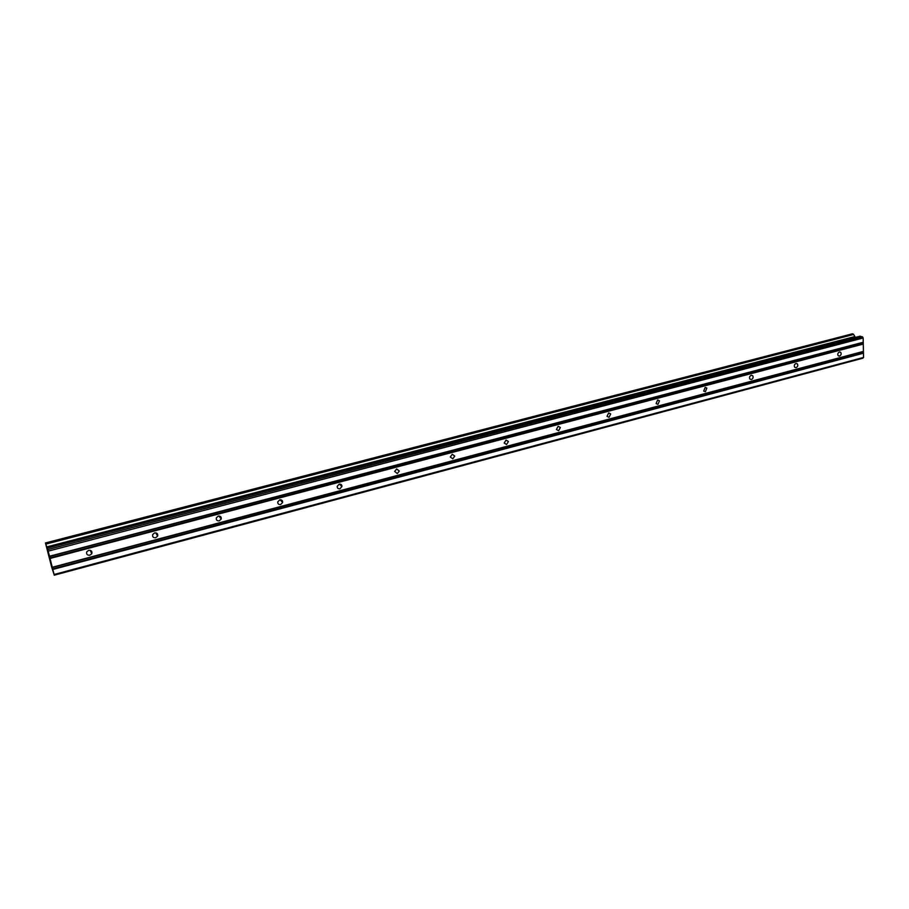 <?xml version="1.0" encoding="UTF-8"?>
<svg xmlns="http://www.w3.org/2000/svg" width="909" height="909" viewBox="0 0 909 909"><rect width="100%" height="100%" fill="white"/><g stroke="black" fill="none" stroke-linecap="round" stroke-linejoin="round"><path stroke-width="1.36" d="M88.684 550.331C91.366 550.206 92.388 551.354 91.741 553.763L89.855 555.194C87.162 555.319 86.15 554.172 86.809 551.752L88.684 550.331M154.632 532.913C157.098 532.765 158.086 533.833 157.621 536.117L155.689 537.719C153.212 537.867 152.223 536.787 152.712 534.492L154.632 532.913M218.285 516.096C220.535 515.926 221.501 516.914 221.205 519.05L219.239 520.834C216.99 521.005 216.012 520.016 216.331 517.869L218.285 516.096M279.767 499.859C281.79 499.666 282.744 500.564 282.619 502.541L280.62 504.54C278.586 504.722 277.643 503.825 277.779 501.836L279.767 499.859M339.182 484.156C341 483.952 341.92 484.747 341.943 486.542L339.955 488.781C338.125 488.985 337.205 488.178 337.194 486.372L339.182 484.156M396.642 468.976L399.301 471.055L397.324 473.544L394.665 471.441L396.642 468.976M452.228 454.295L454.761 456.068L452.83 458.806L450.296 457.011L452.228 454.295M506.04 440.081L508.426 441.547L506.563 444.535L504.177 443.035L506.04 440.081M558.16 426.31L560.376 427.514L558.615 430.707L556.388 429.491L558.16 426.31M608.666 412.97L610.7 413.925L609.053 417.322L607.007 416.345L608.666 412.97M657.627 400.028L659.491 400.789L657.957 404.335L656.082 403.562L657.627 400.028M705.123 387.484L706.816 388.075L705.395 391.734L703.691 391.131L705.123 387.484M751.209 375.303L752.743 375.769C753.516 377.383 753.072 378.633 751.425 379.507L749.891 379.042C749.118 377.428 749.561 376.178 751.209 375.303M795.954 363.486L797.341 363.85C798.193 365.441 797.795 366.702 796.114 367.645L794.727 367.27C793.875 365.679 794.284 364.418 795.954 363.486M839.416 352.01L840.666 352.283C841.586 353.851 841.211 355.124 839.518 356.112L838.268 355.828C837.348 354.26 837.734 352.987 839.416 352.01M49.631 558.705L50.688 562.319M50.415 561.557L50.154 560.478M50.165 560.239L50.768 562.614M48.745 555.047L49.279 557.228M48.961 556.092L48.756 555.274L48.972 556.092M48.654 554.808L49.62 558.069M48.881 555.535L49.143 556.422L48.893 555.535M49.063 555.853L49.734 558.49M51.756 567.443L45.45 542.968L48.211 551.138L54.074 574.511L51.756 567.398M54.21 575.192L862.925 358.169L863.55 357.442L863.164 337.978L862.493 336.841L859.959 336.262M855.369 337.409L853.517 334.239L852.312 333.853M49.904 557.921L863.061 343.682M50.052 558.444L863.277 344.057M49.541 556.49L863.039 342.488M49.495 556.251L863.243 342.238M48.211 551.138L863.164 337.978M47.779 549.57L862.493 336.841M46.711 547.298L855.017 336.784M46.609 546.968L854.801 336.569M54.074 574.511L863.55 357.442M52.813 569.454L863.47 353.215M52.665 568.932L863.243 352.84M52.302 567.5L863.22 351.647M52.256 567.273L863.425 351.397M47.268 548.127L860.3 336.171M45.814 544.116L853.585 334.478M45.734 543.821L853.517 334.239L45.734 543.798M45.655 543.559L853.324 334.069M45.461 543.003L852.483 333.819M90.252 550.331L91.741 553.763M155.712 532.833L157.621 536.117M218.967 516.005L221.205 519.05M280.165 499.78L282.619 502.541M339.387 484.111L341.943 486.542M396.722 468.953L399.301 471.055M452.262 454.284L454.761 456.068M506.074 440.07L508.426 441.547M558.217 426.298L560.376 427.514M608.769 412.947L610.7 413.925M657.775 399.994L659.491 400.789M705.304 387.45L706.816 388.075M751.425 375.269L752.743 375.769M796.193 363.441L797.341 363.85M839.666 351.965L840.666 352.283M47.245 548.07L860.119 336.171M45.45 542.968L852.392 333.808"/></g></svg>
